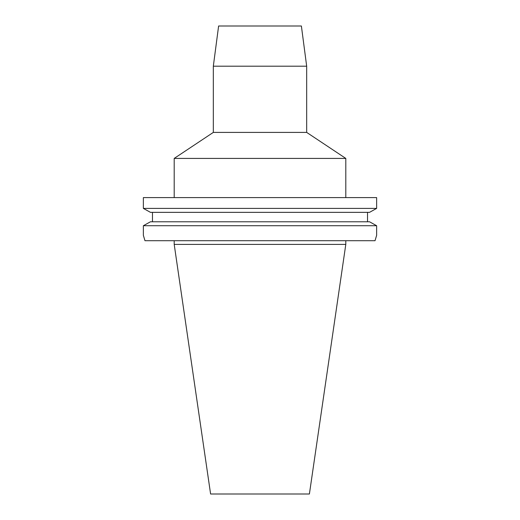 <?xml version="1.0" encoding="UTF-8"?>
<svg xmlns="http://www.w3.org/2000/svg" width="520" height="520" viewBox="0 0 520 520"><rect width="100%" height="100%" fill="white"/><g stroke="black" fill="none" stroke-linecap="round" stroke-linejoin="round"><path stroke-width="0.78" d="M210.6 494L309.4 494L345.8 244.4L174.2 244.4L210.6 494M144.976 240.714L143.364 235.313L144.976 240.714L375.024 240.714L376.636 235.313L375.024 240.714M376.636 197.6L143.364 197.6L143.364 208.403L376.636 208.403L369.538 212.349L376.636 208.403L376.636 197.6M143.364 235.313L143.364 225.725L376.636 225.725L369.538 221.78L376.636 225.725L376.636 235.313M367.523 212.349L367.523 221.78M150.462 212.349L143.364 208.403L150.462 212.349L369.538 212.349M152.477 221.78L152.477 212.349M143.364 225.725L150.462 221.78L143.364 225.725M369.538 221.78L150.462 221.78M213.323 66.203L218.614 26L301.386 26L306.677 66.203L213.323 66.203L213.323 132.405L306.677 132.405L345.8 158.418L174.2 158.418L174.2 197.6M345.8 240.714L345.8 244.4M174.2 240.714L174.2 244.4M345.8 158.418L345.8 197.6M213.323 132.405L174.2 158.418M306.677 66.203L306.677 132.405"/></g></svg>
